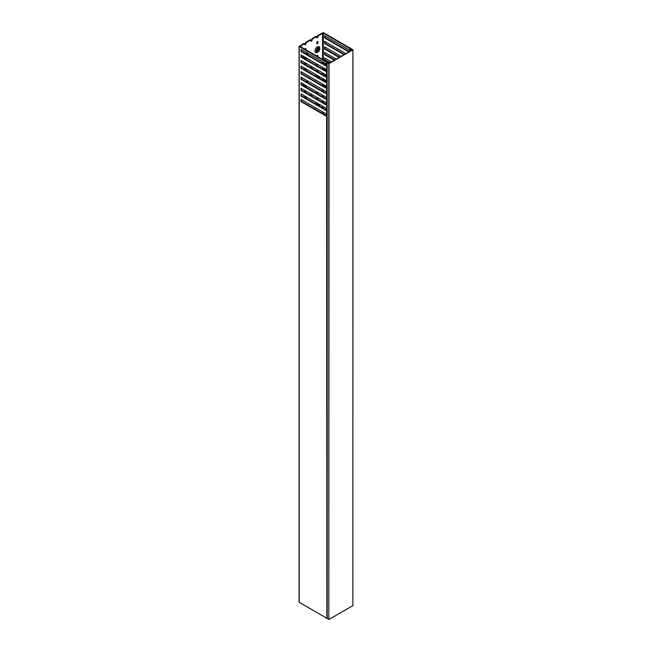 <?xml version="1.0" encoding="UTF-8"?>
<svg xmlns="http://www.w3.org/2000/svg" width="652" height="652" viewBox="0 0 652 652"><rect width="100%" height="100%" fill="white"/><g stroke="black" fill="none" stroke-linecap="round" stroke-linejoin="round"><path stroke-width="0.98" d="M328.445 62.951L327.182 62.6L327.231 618.487L328.82 619.4L328.82 63.586L327.231 62.673M329.056 619.4L352.887 605.643L352.887 49.829L329.056 63.586L328.82 619.4M328.241 62.731L328.934 63.374L352.52 49.764L351.697 49.283L351.159 49.666L350.67 48.411L323.286 32.6L317.687 35.412L317.687 36.039A1.108 0.636 -60 0 1 316.644 37.49M351.697 49.283L351.42 49.699L351.298 48.778L352.936 49.764L352.887 605.643M310.645 93.806A1.108 0.636 120 0 0 310.588 94.19L310.588 95.445M310.645 66.015A1.108 0.636 120 0 0 310.588 66.398L310.588 67.653M316.839 104.605A2.551 1.475 -60 0 1 317.874 103.538M316.489 108.297A3.407 1.964 -60 0 1 315.152 107.523M315.812 104.018A3.407 1.964 -60 0 1 316.75 102.894M316.839 76.814A2.551 1.475 -60 0 1 317.874 75.746M316.489 80.506A3.407 1.964 -60 0 1 315.152 79.731M315.812 76.227A3.407 1.964 -60 0 1 316.75 75.102M317.385 52.404L317.989 52.054A2.551 1.475 -60 0 1 316.179 51.011A2.551 1.475 -60 0 1 317.989 47.881A2.551 1.475 -60 0 1 319.79 48.924A2.551 1.475 -60 0 1 317.989 52.054L317.385 52.404A3.407 1.964 -60 0 1 314.981 51.011A3.407 1.964 -60 0 1 317.385 46.846A3.407 1.964 -60 0 1 319.79 48.232L319.79 48.924M317.214 104.825A1.108 0.636 -60 0 1 317.989 103.603L318.771 104.059L318.771 105.722M316.848 99.055L316.848 98.085A0.766 0.44 -60 0 1 317.035 97.498M316.88 56.137A0.766 0.44 -60 0 1 317.923 55.77L317.923 56.74M317.214 77.034A1.108 0.636 -60 0 1 317.989 75.811L318.771 76.268L318.771 77.93M316.848 71.264L316.848 70.294A0.766 0.44 -60 0 1 317.035 69.707M316.848 42.502A0.766 0.44 -60 0 1 317.923 41.875L317.923 42.845A0.766 0.44 -60 0 1 316.848 43.472L316.848 42.502M317.206 49.381A1.108 0.636 -60 0 1 317.989 48.02A1.108 0.636 -60 0 1 318.543 47.971A1.108 0.636 -60 0 1 318.771 48.476L318.771 50.563A1.108 0.636 -60 0 1 318.29 51.671A1.108 0.636 -60 0 1 317.434 51.973A1.108 0.636 -60 0 1 317.206 51.459L317.206 49.381M304.37 84.63A2.551 1.475 120 0 0 304.199 86.194M305.543 86.977A2.551 1.475 120 0 0 305.951 86.789L305.592 87.001L305.951 86.789A2.551 1.475 120 0 0 306.815 86.04M302.96 85.477A3.407 1.964 -60 0 1 303.327 84.026M304.37 56.838A2.551 1.475 120 0 0 304.199 58.403M305.543 59.185A2.551 1.475 120 0 0 305.951 58.998L305.592 59.21L305.951 58.998A2.551 1.475 120 0 0 306.815 58.248M302.96 57.686A3.407 1.964 -60 0 1 303.327 56.235M304.997 90.546A0.766 0.44 120 0 0 304.81 91.133L304.81 92.103M304.997 62.755A0.766 0.44 120 0 0 304.81 63.342L304.81 64.32M305.356 68.517A1.108 0.636 120 0 0 305.348 68.517A1.108 0.636 120 0 0 304.582 69.74M305.356 96.309A1.108 0.636 120 0 0 305.348 96.309A1.108 0.636 120 0 0 304.582 97.531M305.894 49.796L305.894 48.827A0.766 0.44 120 0 0 304.851 49.193M306.13 42.641L310.588 40.065L310.107 39.788L305.649 42.364L306.13 43.268A1.108 0.636 120 0 1 305.649 44.377A1.108 0.636 120 0 1 304.802 44.67A1.108 0.636 120 0 1 304.574 44.165L304.085 43.268L299.211 46.496L326.603 62.307L328.771 62.592L328.494 63.122L329.635 62.649L326.929 61.94L300.181 46.496L304.574 43.545M311.892 96.194A1.108 0.636 120 0 0 312.153 95.371L312.153 94.679M311.892 68.403A1.108 0.636 120 0 0 312.153 67.58L312.153 66.887M317.923 98.012L317.923 98.428A0.766 0.44 -60 0 1 317.385 99.365M305.609 53.66A3.407 1.964 -60 0 1 307.744 54.89M306.13 98.428L305.649 96.48L305.649 98.15M306.13 70.636L306.13 68.973L305.649 68.696L305.649 70.359M305.356 64.629A0.766 0.44 120 0 0 305.894 63.692L305.894 63.277M305.356 92.421A0.766 0.44 120 0 0 305.894 91.484L305.894 91.068M305.609 81.451A3.407 1.964 -60 0 1 307.744 82.682M317.923 70.22L317.923 70.636A0.766 0.44 -60 0 1 317.385 71.573M318.021 64.719A1.108 0.636 -60 0 1 316.831 65.518A1.108 0.636 -60 0 1 316.603 65.013L316.603 63.896M318.021 92.511A1.108 0.636 -60 0 1 316.831 93.309A1.108 0.636 -60 0 1 316.603 92.804L316.603 91.688M310.588 40.065L310.588 40.693A1.108 0.636 120 0 0 310.817 41.198A1.108 0.636 120 0 0 311.664 40.905A1.108 0.636 120 0 0 312.153 39.788L312.153 39.169L316.603 36.593L316.603 37.221A1.108 0.636 -60 0 0 316.831 37.726A1.108 0.636 -60 0 0 317.687 37.433A1.108 0.636 -60 0 0 318.168 36.316L318.168 35.689L323.286 33.154L350.034 48.598L350.58 49.894L351.632 50.074L352.153 49.609L351.697 49.519M311.411 95.917A1.108 0.636 120 0 0 311.672 95.094L311.672 94.401M311.411 68.126A1.108 0.636 120 0 0 311.672 67.303L311.672 66.61M317.442 97.735L317.442 98.15A0.766 0.44 -60 0 1 316.905 99.088M317.442 55.428A0.766 0.44 -60 0 1 317.442 55.493L317.442 56.463M317.687 76.056L317.687 77.311M317.442 41.532A0.766 0.44 -60 0 1 317.442 41.598L317.442 42.567A0.766 0.44 -60 0 1 316.848 43.537M305.169 57.995A1.108 0.636 120 0 0 305.503 57.49M305.413 49.519L305.413 48.541A0.766 0.44 120 0 0 305.413 48.484M304.867 64.352A0.766 0.44 120 0 0 305.413 63.415L305.413 62.999M305.169 85.787A1.108 0.636 120 0 0 305.503 85.282M304.867 92.144A0.766 0.44 120 0 0 305.413 91.207L305.413 90.783M317.687 48.264L317.687 49.935A1.108 0.636 -60 0 1 317.206 51.043M317.442 69.943L317.442 70.359A0.766 0.44 -60 0 1 316.905 71.296M317.54 64.442A1.108 0.636 -60 0 1 316.644 65.281M317.687 103.847L317.687 105.102M317.54 92.234A1.108 0.636 -60 0 1 316.644 93.073M310.629 40.962A1.108 0.636 120 0 0 311.672 39.511L311.672 38.884L312.153 39.169M316.603 36.593L316.122 36.316L311.672 38.884M304.614 44.442A1.108 0.636 120 0 0 305.649 42.983L305.649 42.364M318.168 35.689L317.687 35.412M327.182 115.648L327.182 618.235M326.88 618.202L326.603 115.64L325.519 115.738L301.02 101.59L301.02 99.365L325.519 113.513L326.603 114.858L326.603 110.082L325.519 110.18L301.02 96.031L301.02 93.806L325.519 107.955L326.603 109.3L326.603 104.524L325.519 104.622L301.02 90.473L301.02 88.248L325.519 102.397L326.603 103.741L326.603 98.965L325.519 99.063L301.02 84.915L301.02 82.69L325.519 96.838L326.603 98.183L326.603 93.407L325.519 93.505L301.02 79.357L301.02 77.132L325.519 91.28L326.603 92.625L326.603 87.849L325.519 87.947L301.02 73.798L301.02 71.573L325.519 85.722L326.603 87.066L326.603 82.291L325.519 82.388L301.02 68.24L301.02 66.015L325.519 80.163L326.603 81.508L326.603 76.732L325.519 76.83L301.02 62.682L301.02 60.457L325.519 74.605L326.603 75.95L326.603 71.174L325.519 71.272L301.02 57.123L301.02 54.898L325.519 69.047L326.603 70.392L326.603 65.616L325.519 65.713L301.02 51.565L301.02 49.34L325.519 63.489L326.603 64.833L326.603 62.307M299.211 46.496L299.211 602.309L326.603 618.12M299.211 602.309L299.211 601.894M327.206 70.848L326 70.995L301.501 56.846L301.02 57.123M301.501 60.734L301.02 62.682M327.206 76.406L326 76.553L301.501 62.405M301.501 66.292L301.02 68.24M327.206 81.965L326 82.111L301.501 67.963M301.501 71.85L301.02 73.798M327.206 87.523L326 87.67L301.501 73.521M301.501 77.409L301.02 79.357M327.206 93.081L326 93.22L301.501 79.079M301.501 82.967L301.02 84.915M327.206 98.639L326 98.778L301.501 84.638M301.501 88.525L301.02 90.473M327.206 104.198L326 104.336L301.501 90.196M301.501 94.084L301.02 96.031M327.206 109.756L326 109.895L301.501 95.754M301.501 99.642L301.02 101.59M327.206 115.314L326 115.453L301.501 101.313M301.501 49.625L301.02 51.565M327.206 65.29L326 65.436L301.501 51.288M301.501 55.184L301.501 56.846M325.087 41.565L324.606 43.505L343.979 54.695M324.606 43.505L324.606 41.288L345.902 53.578M325.087 36.007L324.606 37.946L348.796 51.916M324.606 37.946L324.606 35.73L349.105 49.87L350.173 51.329M324.606 86.863L324.606 85.746L326.35 86.757M324.606 81.304L324.606 80.188L326.35 81.198M324.606 75.746L324.606 74.63L326.35 75.64M324.606 70.188L324.606 69.071L326.35 70.082M324.606 64.629L324.606 63.521L326.35 64.524M325.087 58.24L324.606 60.18L327.899 62.087M324.606 60.18L324.606 57.963L331.469 61.916M325.087 52.682L324.606 54.621L334.354 60.253M324.606 54.621L324.606 52.404L336.277 59.136M325.087 47.123L324.606 49.063L339.17 57.474M324.606 49.063L324.606 46.846L341.094 56.357M339.651 57.197L325.087 48.786M334.835 59.976L325.087 54.344M330.018 62.755L329.505 62.453M329.146 62.25L325.087 59.902M325.087 63.798L325.087 64.907M325.087 69.356L325.087 70.465M325.087 74.915L325.087 76.023M325.087 80.473L325.087 81.581M325.087 86.031L325.087 87.14M349.276 51.638L325.087 37.669M344.46 54.418L325.087 43.228M327.182 71.182L326.603 71.174M326.88 71.158L327.182 76.162M327.182 76.74L326.603 76.732M326.88 76.716L327.182 81.72M327.182 82.299L326.603 82.291M326.88 82.274L327.182 87.278M327.182 87.857L326.603 87.849M326.88 87.833L327.182 92.837M327.182 93.415L326.603 93.407M326.88 93.391L327.182 98.395M327.182 98.974L326.603 98.965M326.88 98.949L327.182 103.953M327.182 104.532L326.603 104.524M326.88 104.507L327.182 109.512M327.182 110.09L326.603 110.082M326.88 110.066L327.182 115.07M327.182 65.624L327.182 70.603M326.88 62.388L327.182 65.045M326 65.436L325.519 65.713M326 115.453L325.519 115.738M326 109.895L325.519 110.18M326 104.336L325.519 104.622M326 98.778L325.519 99.063M326 93.22L325.519 93.505M326 87.67L325.519 87.947M326 82.111L325.519 82.388M326 76.553L325.519 76.83M326 70.995L325.519 71.272M305.169 57.303L305.169 58.411A1.108 0.636 120 0 0 305.397 58.916A1.108 0.636 120 0 0 306.587 58.118M305.169 85.086L305.169 86.203A1.108 0.636 120 0 0 305.397 86.708A1.108 0.636 120 0 0 306.587 85.909M319.79 76.854A2.551 1.475 -60 0 1 319.382 78.281M319.79 104.646A2.551 1.475 -60 0 1 319.382 106.072M300.181 46.08L300.181 46.496M322.561 113.472L322.561 111.802M322.561 107.914L322.561 106.243M322.561 102.356L322.561 100.685M322.561 96.798L322.561 95.127M322.561 91.239L322.561 89.569M322.561 85.681L322.561 84.01M322.561 80.123L322.561 78.452M322.561 74.564L322.561 72.894M322.561 69.006L322.561 67.335M322.561 63.448L322.561 61.777M322.561 59.422L322.561 33.154M350.034 51.027L350.034 48.598M323.286 33.154L323.286 59.837M323.286 62.193L323.286 63.863M323.286 67.751L323.286 69.422M323.286 73.309L323.286 74.98M323.286 78.868L323.286 80.538M323.286 84.426L323.286 86.097M323.286 89.984L323.286 91.655M323.286 95.542L323.286 97.213M323.286 101.101L323.286 102.771M323.286 106.659L323.286 108.33M323.286 112.217L323.286 113.888M350.173 48.761L350.173 51.117M350.442 50.962L350.442 49.731M350.58 49.894L350.58 50.88M350.906 50.693L350.906 50.074M305.413 48.541L305.894 48.827M305.649 42.983L306.13 43.268M305.413 63.415L305.894 63.692M305.413 91.207L305.894 91.484M317.687 49.935L318.771 50.563M317.989 48.02L318.771 48.476M317.442 42.567L317.923 42.845M317.442 41.598L317.923 41.875M317.687 36.039L318.168 36.316M317.442 70.359L317.923 70.636M317.442 55.493L317.923 55.77M317.442 98.15L317.923 98.428M311.672 67.303L312.153 67.58M311.672 39.511L312.153 39.788M311.672 95.094L312.153 95.371M327.182 62.6L327.182 618.414M299.064 46.284L299.064 602.098"/></g></svg>

